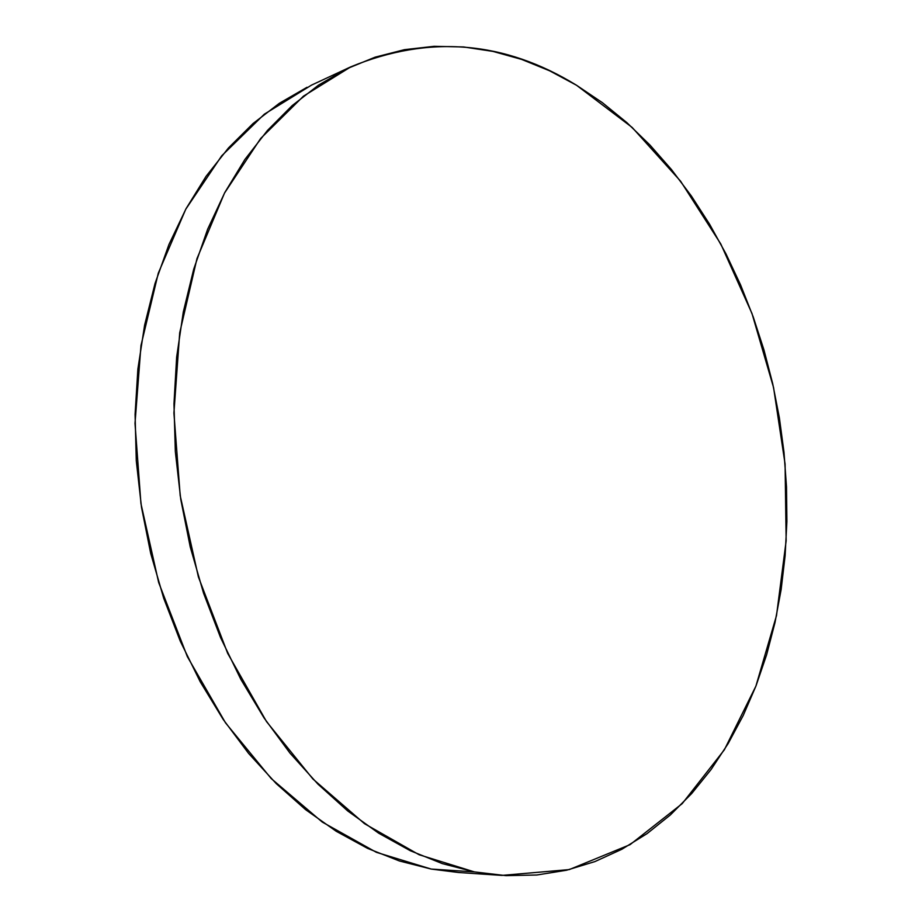 <?xml version="1.0" encoding="UTF-8"?>
<svg xmlns="http://www.w3.org/2000/svg" width="922" height="922" viewBox="0 0 922 922"><rect width="100%" height="100%" fill="white"/><g stroke="black" fill="none" stroke-linecap="round" stroke-linejoin="round"><path stroke-width="1.38" d="M474.392 871.901L419.107 854.74L364.536 823.703L312.892 778.986L266.516 721.592L227.688 653.375L198.403 576.953L180.193 495.621L173.912 413.033L179.698 332.888L196.974 258.609L224.507 193.09L260.649 138.484L303.453 96.165L350.913 66.787C429.122 34.69 504.334 40.856 576.55 85.273L632.146 127.432L680.586 181.173L720.797 243.984L751.995 313.526L773.57 387.586L785.083 464.043L786.155 540.788L776.497 615.596L755.902 686.129L724.381 749.77L682.199 803.638L630.049 844.656L569.266 869.584L501.937 875.404L474.392 871.901L431.219 869.066L474.392 871.901L442.387 863.637L410.336 850.741L378.631 833.165L347.698 810.945L317.998 784.184L289.981 753.113L264.118 718.031L240.826 679.33L220.519 637.517L203.555 593.169L190.232 546.919L180.781 499.459L175.33 451.526L173.97 403.836L176.655 357.102L183.294 312.016L193.712 269.189L207.657 229.198L224.818 192.491L244.883 159.483L267.461 130.451L292.159 105.615L318.586 85.101L346.361 68.966L375.104 57.176L404.447 49.673L434.078 46.319L463.662 46.964L492.947 51.402L521.656 59.411L549.593 70.787L576.55 85.273L602.354 102.642L626.856 122.626L649.941 145.019L671.481 169.567L691.396 196.04L709.594 224.23L726.006 253.93L740.573 284.91L753.239 316.972L763.958 349.934L772.682 383.598L779.367 417.77L783.988 452.253L786.501 486.862L786.892 521.403L785.118 555.666L781.153 589.458L774.999 622.557L766.631 654.747L756.04 685.784L743.236 715.449L728.219 743.455L711.046 769.57L691.742 793.485L670.375 814.944L647.037 833.638L621.843 849.277L594.944 861.574L566.511 870.241L536.765 875.013L505.959 875.635L474.392 871.901M350.729 66.868L311.555 85.101L264.326 114.19L221.729 155.783L185.76 209.225L158.296 273.166L140.985 345.485L135.004 423.394L140.939 503.596L158.665 582.508L187.35 656.648L225.533 722.871L271.252 778.606L322.285 822.078L376.337 852.308L431.219 869.066L458.614 872.512L501.937 875.404M458.787 872.523L431.219 869.066L399.433 860.987L367.636 848.413L336.23 831.287L305.62 809.666L276.277 783.654L248.652 753.47L223.159 719.402L200.258 681.842L180.32 641.274L163.701 598.24L150.689 553.361L141.504 507.307L136.283 460.77L135.085 414.451L137.885 369.042L144.604 325.178L155.034 283.48L168.957 244.48L186.071 208.649L206.044 176.356L228.518 147.9L253.089 123.49L279.389 103.264L307.038 87.279"/></g></svg>

